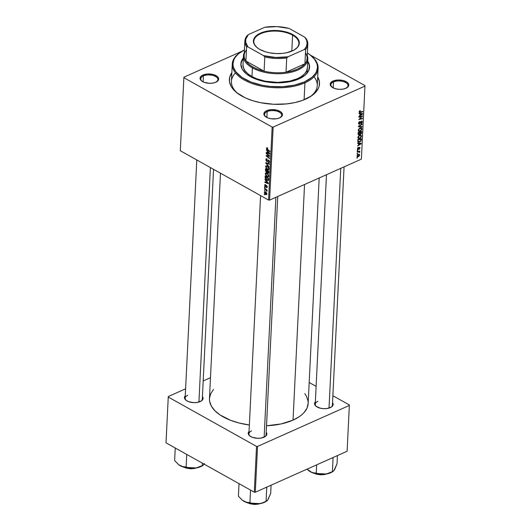 <?xml version="1.0" encoding="UTF-8"?>
<svg xmlns="http://www.w3.org/2000/svg" width="531" height="531" viewBox="0 0 531 531"><rect width="100%" height="100%" fill="white"/><g stroke="black" fill="none" stroke-linecap="round" stroke-linejoin="round"><path stroke-width="0.8" d="M333.501 81.966A8.596 4.308 2.8 0 0 332.067 87.223A8.596 4.308 -177.2 0 1 330.866 84.874A8.596 4.308 -177.2 0 1 333.501 81.966L333.209 87.894L333.501 81.966A8.596 4.308 -177.2 0 1 342.913 81.469A8.596 4.308 -177.2 0 1 348.037 85.71A8.596 4.308 -177.2 0 1 346.61 87.94A8.596 4.308 2.8 0 0 344.951 82.179A8.596 4.308 2.8 0 0 333.501 81.966L333.037 81.07L333.501 81.966M345.927 88.279A9.312 4.666 -177.2 0 1 331.769 87.004A9.312 4.666 -177.2 0 1 333.037 81.07L330.395 83.34L330.322 85.159L332.778 87.668L335.751 88.816L339.302 89.341L342.873 89.148L345.927 88.279L348.568 86.009L348.641 84.19L347.314 82.438L343.205 80.526L337.849 80.015L333.037 81.07A9.312 4.666 -177.2 0 1 345.641 81.396A9.312 4.666 -177.2 0 1 346.929 87.748A9.312 4.666 -177.2 0 1 345.927 88.279M267.173 111.576A8.596 4.308 2.8 0 0 265.746 116.833A8.596 4.308 -177.2 0 1 264.544 114.484A8.596 4.308 -177.2 0 1 267.173 111.576L266.881 117.504L267.173 111.576A8.596 4.308 -177.2 0 1 276.585 111.085A8.596 4.308 -177.2 0 1 281.709 115.32A8.596 4.308 -177.2 0 1 280.282 117.55A8.596 4.308 2.8 0 0 278.622 111.789A8.596 4.308 2.8 0 0 267.173 111.576L266.708 110.68L267.173 111.576M279.605 117.889A9.312 4.666 -177.2 0 1 265.447 116.614A9.312 4.666 -177.2 0 1 266.708 110.68L264.63 112.101L263.854 113.853L264.491 115.672L267.836 117.922L271.162 118.778L276.545 118.758L279.605 117.889L282.24 115.619L282.313 113.8L280.992 112.054L276.883 110.136L271.52 109.625L266.708 110.68A9.312 4.666 -177.2 0 1 279.313 111.006A9.312 4.666 -177.2 0 1 280.6 117.358A9.312 4.666 -177.2 0 1 279.605 117.889M203.393 75.926A8.596 4.308 2.8 0 0 201.966 81.183A8.596 4.308 -177.2 0 1 200.764 78.834A8.596 4.308 -177.2 0 1 203.393 75.926L203.107 81.854L203.393 75.926A8.596 4.308 -177.2 0 1 212.805 75.429A8.596 4.308 -177.2 0 1 217.929 79.67A8.596 4.308 -177.2 0 1 216.502 81.9A8.596 4.308 2.8 0 0 214.843 76.139A8.596 4.308 2.8 0 0 203.393 75.926L202.928 75.03L203.393 75.926M215.825 82.239A9.312 4.666 -177.2 0 1 201.667 80.964A9.312 4.666 -177.2 0 1 202.928 75.03L200.857 76.451L200.074 78.203L201.541 80.865L204.057 82.272L209.194 83.301L212.765 83.108L215.825 82.239L218.46 79.969L218.533 78.15L217.212 76.398L213.104 74.486L207.74 73.975L202.928 75.03A9.312 4.666 -177.2 0 1 215.54 75.356A9.312 4.666 -177.2 0 1 216.821 81.708A9.312 4.666 -177.2 0 1 215.825 82.239M187.775 395.27A8.596 4.308 2.8 0 0 186.348 400.527A8.596 4.308 -177.2 0 1 185.146 398.177A8.596 4.308 -177.2 0 1 187.775 395.27M202.43 396.604A9.312 4.666 -177.2 0 1 201.203 401.051A9.312 4.666 -177.2 0 1 200.207 401.582A9.312 4.666 -177.2 0 1 186.049 400.308A9.312 4.666 -177.2 0 1 185.266 395.761L184.456 397.546L185.923 400.208L188.439 401.615L193.576 402.637L197.147 402.452L201.388 400.925L203.061 398.409L202.417 396.591M317.883 401.31A8.596 4.308 2.8 0 0 316.449 406.567A8.596 4.308 -177.2 0 1 315.248 404.217A8.596 4.308 -177.2 0 1 317.883 401.31M330.309 407.622A9.312 4.666 -177.2 0 1 316.151 406.348A9.312 4.666 -177.2 0 1 315.368 401.801L314.564 403.587L316.031 406.248L320.133 408.16L323.678 408.678L327.255 408.492L331.497 406.965L332.95 405.352L333.163 404.449L332.525 402.631A9.312 4.666 -177.2 0 1 331.311 407.091A9.312 4.666 -177.2 0 1 330.309 407.622M251.555 430.92A8.596 4.308 2.8 0 0 250.128 436.177A8.596 4.308 -177.2 0 1 248.926 433.827A8.596 4.308 -177.2 0 1 251.555 430.92M266.21 432.254A9.312 4.666 -177.2 0 1 264.982 436.701A9.312 4.666 -177.2 0 1 263.987 437.232A9.312 4.666 -177.2 0 1 249.829 435.958A9.312 4.666 -177.2 0 1 249.039 431.411L248.236 433.196L249.703 435.858L252.218 437.265L257.356 438.294L260.927 438.102L265.168 436.575L266.622 434.962L266.695 433.137L266.197 432.241M235.479 72.926A42.971 21.545 2.8 0 0 237.941 93.615A42.971 21.545 -177.2 0 1 231.423 81.409L232.266 64.085A42.971 21.545 -177.2 0 1 241.127 51.806M305.677 99.118A45.115 22.621 -177.2 0 1 237.065 92.952A45.115 22.621 -177.2 0 1 231.848 72.667L229.664 77.353L229.492 81.787L231.045 86.214L232.452 88.372L236.468 92.474L245.156 97.804L252.404 100.605L260.502 102.682L273.545 104.262L286.667 103.897L294.897 102.576L302.338 100.459L311.412 95.952L315.733 92.235L318.461 88.113L319.197 85.949L319.37 81.522L317.684 76.862A45.115 22.621 -177.2 0 1 310.516 96.542A45.115 22.621 -177.2 0 1 305.677 99.118M304.787 393.637L306.327 396L308.026 400.852L308.172 403.288L307.037 408.073L304.044 412.587L301.887 414.691L299.318 416.656L293.032 420.121A49.416 24.778 2.8 0 1 266.522 425.776L281.224 423.911L293.032 420.121L304.555 184.516L293.032 420.121A49.416 24.778 2.8 0 0 308.166 403.407L319.191 177.978M180.301 150.731L183.872 77.705L272.151 127.048L268.58 200.074L180.301 150.731L183.892 77.194L180.301 150.731L268.58 200.074L269.589 200.121L361.392 159.141L364.963 86.108L273.16 127.095L269.589 200.121L268.58 200.074L272.151 127.048L183.872 77.705L183.892 77.194L242.03 51.241L183.892 77.194L180.301 150.731M264.624 187.231L265.115 187.609L265.135 187.151L264.644 186.779L264.624 187.231L265.009 187.058L264.624 187.231L265.115 187.609L265.135 187.151L264.644 186.779L264.624 187.231M264.471 190.271L264.962 190.649L264.989 190.191L264.498 189.819L264.471 190.271L264.863 190.091L264.471 190.271L264.962 190.649L264.989 190.191L264.498 189.819L264.471 190.271M265.234 173.783L266.469 176.299L267.704 177.029L268.533 176.85L268.673 175.369L267.611 173.717L266.018 172.894L265.234 173.783L265.965 173.458L265.234 173.783L267.159 176.796L268.308 177.009L268.772 176.166L268.314 174.586L266.808 173.133L265.673 172.967L265.234 173.783M264.989 179.724L265.912 180.786L265.832 182.325L264.883 181.941L264.856 182.392L268.361 183.739L268.387 183.188L265.015 179.239L265.912 180.786L265.832 182.325L264.883 181.941L264.856 182.392L268.361 183.739L268.387 183.188L265.015 179.239L264.989 179.724M265.44 170.458L266.257 172.17L267.186 172.157L267.876 173.146L268.766 173.179L268.965 171.394L265.527 168.719L265.44 170.458L265.865 170.265L265.44 170.458L266.462 172.303L267.186 172.157L268.009 173.225L268.819 173.066L268.965 171.394L265.527 168.719L265.44 170.458M265.799 163.17L269.177 166.999L266.303 163.229L269.31 164.325L269.33 163.873L265.825 162.592L265.799 163.17L266.522 162.844L265.799 163.17L269.177 166.999L266.303 163.229L269.31 164.325L269.33 163.873L265.825 162.592L265.799 163.17M267.292 147.744L266.549 147.864L266.754 149.138L269.921 151.76L269.947 151.308L267.04 148.965L266.927 148.282L267.631 148.434L267.604 147.957L266.482 148.202L267.405 149.802L269.921 151.76L266.887 148.454L267.631 148.434L267.604 147.957L266.482 148.202M266.263 153.645L269.177 155.895L266.17 155.497L266.15 155.975L269.589 158.643L269.609 158.192L266.695 155.941L269.702 156.346L269.721 155.868L266.283 153.194L266.263 153.645L266.648 153.472L266.263 153.645L269.177 155.895L267.385 156.087L269.702 156.346L269.721 155.868L266.283 153.194L266.263 153.645M266.436 150.074L267.358 151.136L267.285 152.676L266.33 152.291L266.31 152.742L269.808 154.09L269.834 153.539L266.462 149.589L267.358 151.136L267.285 152.676L266.33 152.291L266.31 152.742L269.808 154.09L269.834 153.539L266.462 149.589L266.436 150.074M265.925 159.625L266.15 160.74L267.04 161.636L268.354 160.627L268.772 160.793L269.051 161.855L268.314 162.128L268.328 162.599L269.263 162.599L269.443 161.444L268.978 160.495L268.168 160.103L266.947 161.125L266.336 159.771L266.589 159.267L267.186 159.413L267.166 158.942L266.018 159.101L266.881 161.557L268.606 160.674L269.064 161.696L268.314 162.128L268.401 162.645L269.098 162.725L269.469 161.942L268.606 160.209L266.867 161.085L266.33 159.884L267.166 158.942L266.303 158.762L265.925 159.625M265.586 166.581L266.827 169.104L268.055 169.827L268.885 169.648L269.025 168.168L267.963 166.515L266.37 165.692L265.586 166.581L266.316 166.256L265.586 166.581L267.511 169.595L268.659 169.807L269.131 168.964L268.666 167.384L267.159 165.931L266.024 165.765L265.586 166.581M265.58 184.642L264.67 185.239L265.633 184.815L264.67 185.239L265.354 186.713L266.874 185.83L266.429 186.029L266.974 185.95L266.635 186.102L267.259 186.633L266.456 187.562L267.246 187.211L266.456 187.562L267.272 186.965L266.602 185.618L265.832 185.976L266.615 185.624L265.347 186.248L264.989 185.438L265.653 185.146L265.58 184.642L264.823 184.688L264.816 186.076L265.6 186.793L266.708 186.149L266.774 187.662L267.239 187.251L267.06 186.082L266.283 185.538L265.301 186.222L265.009 185.279L265.653 185.146L265.626 184.669L264.996 184.542M265.108 177.201L266.197 179.724L268.255 180.54L268.613 178.595L265.175 175.92L265.108 177.201L265.54 177.015L265.161 177.945L267.06 180.387L268.487 180.201L268.613 178.595L265.175 175.92L265.108 177.201M264.332 192.268L265.294 194.173L266.701 194.631L266.907 193.729L266.184 192.381L264.836 191.598L264.332 192.268L265.42 191.784L264.332 192.268L265.819 194.545L266.602 194.691L266.927 194.087L265.387 191.764L264.664 191.638L264.332 192.268M264.557 188.532L266.383 190.111L266.967 191.372L266.542 190.071L267.053 190.476L267.08 190.018L264.577 188.074L266.967 191.372L266.542 190.071L267.053 190.476L267.08 190.018L264.577 188.074L264.557 188.532M264.272 194.432L264.763 194.811L264.783 194.353L264.292 193.981L264.272 194.432L264.657 194.26L264.272 194.432L264.763 194.811L264.783 194.353L264.292 193.981L264.272 194.432M359.872 138.412L358.246 138.425L357.967 136.932L359.221 135.418L360.907 135.08L361.538 136.367L360.443 138.087L361.551 136.195L361.073 135.153L359.5 135.272L357.867 137.456L358.345 138.485L359.872 138.412M358.584 143.45L357.628 143.357L357.648 142.866L361.16 143.27L361.133 143.815L357.496 146.025L358.511 144.983L358.584 143.45L358.511 144.983L357.496 146.025L361.133 143.815L361.16 143.27L357.648 142.866L357.628 143.357L358.584 143.45L357.648 142.925L358.584 143.45M359.122 111.875L360.078 112.486L359.115 111.948L360.078 112.486L362.7 111.842L362.135 111.53L362.7 111.842L362.719 111.384L360.191 112.008L359.182 111.517L359.54 111.716L359.998 111.059L359.613 110.846L360.31 110.959L359.839 110.694L360.31 110.959L360.283 110.528L359.122 111.875L360.124 110.567L359.699 112.048L362.719 111.384L362.7 111.842L359.64 112.545L359.122 111.875L359.361 112.479M359.553 124.188L358.598 123.789L358.936 122.123L359.845 121.413L358.989 123.026L359.54 123.756L360.894 121.519L361.73 121.095L362.255 121.851L361.744 123.232L361.06 123.736L361.823 122.223L361.306 121.645L359.553 124.188L361.352 121.626L361.83 122.143L361.06 123.736L362.248 121.971L361.352 121.187L359.54 123.756L358.983 123.146L359.845 121.413L358.558 123.305L359.553 124.188L358.571 123.637L359.553 124.188L358.896 124.208M361.956 127.075L358.438 126.796L358.465 126.225L362.109 123.949L362.082 124.4L358.963 126.351L361.976 126.59L361.956 127.075L361.976 126.59L358.963 126.351L362.082 124.4L362.109 123.949L358.465 126.225L358.438 126.796L361.956 127.075L360.921 126.497L361.956 127.075M360.224 131.21L358.598 131.223L358.319 129.737L359.573 128.217L361.259 127.878L361.89 129.166L360.795 130.885L361.903 128.993L361.425 127.951L359.852 128.071L358.219 130.254L358.697 131.283L360.224 131.21M357.416 157.933L356.905 158.059L356.932 157.607L357.443 157.475L357.416 157.933L357.443 157.475L356.905 158.059L357.416 157.933L356.925 157.661L357.416 157.933M359.142 134.828L358.146 134.542L358.166 132.352L361.737 131.469L361.253 133.812L360.483 134.257L359.899 133.965L359.142 134.828L361.598 133.208L361.737 131.469L358.166 132.352L358.08 134.084L358.398 134.841L359.142 134.828L358.08 134.237L359.142 134.828M360.038 113.8L359.075 113.707L359.102 113.216L362.613 113.621L362.587 114.165L358.943 116.375L359.958 115.333L360.038 113.8L359.958 115.333L358.943 116.375L362.587 114.165L362.613 113.621L359.102 113.216L359.075 113.707L360.038 113.8L359.095 113.276L360.038 113.8M361.08 116.754L358.903 117.278L358.923 116.82L362.5 115.95L359.348 119.03L362.388 118.267L362.361 118.725L358.79 119.601L361.93 116.515L361.08 116.754L361.93 116.515L358.79 119.601L362.361 118.725L362.388 118.267L359.348 119.03L362.5 115.95L358.923 116.82L358.903 117.278L361.08 116.754L360.509 116.435L361.08 116.754M357.31 148.919L358.159 147.485L357.841 149.231L359.049 147.525L359.932 147.485L359.334 149.257L359.494 147.751L358.08 149.609L357.569 149.656L357.303 149.012L358.013 149.642L359.348 147.777L359.686 148.089L359.168 149.344L360.018 147.963L359.314 147.352L358.007 149.204L357.635 148.793L358.299 147.426L357.31 148.919M357.801 141.492L359.786 141.916L359.281 141.638L359.786 141.916L361.259 140.323L360.934 139.527L361.332 139.753L361.385 138.671L357.814 139.553L357.801 141.492L357.814 139.553L361.385 138.671L360.649 141.339L358.883 142.149L357.801 141.492L358.186 142.003M358.518 156.625L357.237 156.652L356.998 155.709L357.675 154.634L359.142 154.236L359.666 155.085L358.91 156.399L359.666 155.085L359.334 154.315L358.06 154.408L356.965 155.948L357.317 156.711L358.518 156.625L357.967 156.32L358.518 156.625M357.622 153.771L357.111 153.897L357.131 153.446L357.642 153.313L357.111 153.897L357.622 153.771L357.131 153.499L357.622 153.771M358.233 151.919L357.197 152.165L357.217 151.707L359.819 151.063L359.255 151.647L359.699 152.463L359.168 151.879L358.233 151.919L359.699 152.463L359.255 151.647L359.819 151.063L357.217 151.707L357.197 152.165L358.233 151.919L357.655 151.6L358.233 151.919M357.768 150.731L357.257 150.857L357.283 150.406L357.794 150.273L357.768 150.731L357.794 150.273L357.257 150.857L357.768 150.731L357.277 150.459L357.768 150.731M310.223 54.992L364.983 85.604L364.963 86.108L273.16 127.095L272.151 127.048L273.16 127.095L269.589 200.121L361.392 159.141L364.983 85.604L310.223 54.992M310.489 55.197A42.971 21.545 -177.2 0 1 318.102 68.28L317.259 85.61A42.971 21.545 -177.2 0 1 309.58 97.12A42.971 21.545 2.8 0 0 314.047 76.769M166.017 442.841L168.254 397.049L256.533 446.392L254.289 492.191L166.017 442.841L168.274 396.538L166.017 442.841L254.289 492.191L255.305 492.237L347.108 451.25L349.345 405.452L257.542 446.438L255.305 492.237L254.289 492.191L256.533 446.392L168.254 397.049L168.274 396.538L185.604 388.805L168.274 396.538L166.017 442.841M309.188 382.486L316.124 386.362L309.188 382.486M332.871 395.728L349.365 404.947L349.345 405.452L257.542 446.438L256.533 446.392L257.542 446.438L255.305 492.237L347.108 451.25L349.365 404.947L332.871 395.728M210.475 377.7L203.194 380.946L210.475 377.7M213.575 389.402L210.588 393.916L209.446 398.701L209.592 401.144L211.292 405.989L214.823 410.649L220.04 414.93L230.587 420.306L239.03 422.995L249.358 424.992A49.416 24.778 2.8 0 1 209.453 398.582L220.478 173.192M277.74 196.483L266.091 434.663A8.596 4.308 -177.2 0 1 264.664 436.887M213.548 169.316L202.311 399.013A8.596 4.308 -177.2 0 1 200.884 401.237M332.419 405.053A8.596 4.308 -177.2 0 1 330.992 407.277M361.286 132.352L361.684 132.577L361.286 132.352M361.246 133.009L361.598 133.208L361.246 133.009M359.699 133.58L360.748 134.164L359.699 133.58M359.899 133.965L360.748 134.164M360.755 133.726L361.299 132.027L360.184 132.305L361.299 132.027L360.741 131.715L361.299 132.027L360.755 133.726L359.719 133.394L360.264 133.699L359.746 132.81L360.151 133.035L360.184 132.305L359.626 131.987L360.184 132.305L360.217 133.646L360.755 133.726L360.264 133.699M359.175 134.376L359.766 132.405L358.558 132.704L359.766 132.405L359.208 132.093L359.766 132.405L359.175 134.376L358.093 133.746L358.518 133.978L358.12 133.321L358.518 133.546L358.558 132.704L358.159 132.478L358.558 132.704L358.598 134.257L359.175 134.376L358.518 133.978M361.399 128.714L360.23 127.925L361.485 129.166L360.283 130.739L358.983 130.818L358.272 129.896L358.644 130.102L359.812 128.529L361.126 128.429L359.427 128.31L359.812 128.529L358.764 129.597L358.797 130.653L360.005 130.852L361.226 129.922L361.399 128.708M361.711 124.194L362.082 124.4L361.711 124.194M359.52 125.562L359.912 125.781L359.52 125.562M358.591 126.146L358.963 126.351L358.591 126.146M359.467 121.619L359.872 121.845L359.467 121.619M359.381 121.685L359.752 121.898L359.381 121.685M358.604 122.933L358.983 123.146L358.604 122.933M359.54 123.756L358.983 123.146M361.956 121.154L361.352 121.187M361.737 121.685L362.248 121.971L361.737 121.685M361.352 121.626L361.83 122.143M360.257 122.688L360.609 122.88L360.257 122.688M360.191 112.008L359.54 111.716M361.339 113.475L362.587 114.165L361.339 113.475M360.443 113.853L361.485 113.979L360.39 113.362L362.208 114.006L361.226 113.461L362.208 114.006L360.383 115.081L359.985 114.862L360.383 115.081L360.443 113.853L359.354 113.249L360.443 113.853L360.383 115.081L362.208 114.006L360.443 113.853M361.89 116.097L362.474 116.422L361.89 116.097M361.797 118.406L362.361 118.725L361.797 118.406M361.399 116.216L361.93 116.515L361.399 116.216M357.934 147.631L358.325 147.85L357.934 147.631M358.007 149.204L357.635 148.793M359.779 147.333L359.314 147.352M359.122 147.465L360.018 147.963L359.122 147.465M359.348 147.777L359.686 148.089M357.323 149.251L358.013 149.642L357.323 149.251M357.569 149.649L358.013 149.642M359.892 143.124L361.133 143.815L359.892 143.124M358.996 143.503L360.038 143.629L358.943 143.012L360.755 143.655L359.779 143.111L360.755 143.655L358.936 144.731L358.531 144.512L358.936 144.731L358.996 143.503L357.901 142.899L358.996 143.503L358.936 144.731L360.755 143.655L358.996 143.503M358.206 139.905L360.947 139.228L360.39 138.916L360.947 139.228L360.828 140.476L359.826 141.458L358.511 141.558L357.808 139.68L358.359 141.432L359.281 141.638L360.649 140.828L360.947 139.228L358.206 139.905M361.047 135.916L359.879 135.126L361.133 136.367L359.932 137.941L358.631 138.02L357.921 137.098L358.292 137.303L359.46 135.73L360.642 135.564L359.075 135.511L359.46 135.73L358.372 136.898L358.631 138.014L359.792 138L360.874 137.124L361.047 135.909M359.228 154.84L359.666 155.085L359.228 154.84M358.325 154.309L359.341 155.211L359.062 154.727L358.292 154.76L359.341 155.211L358.544 156.174L357.29 155.802L358.08 154.84L357.695 154.621L358.08 154.84L357.376 155.477L357.536 156.253L357.29 155.802M359.235 151.209L359.792 151.521L359.235 151.209M358.704 151.342L359.255 151.647L358.704 151.342M359.812 152.118L359.255 151.647M358.359 151.421L359.394 152.205M269.098 155.875L268.361 156.207L269.098 155.875M266.695 155.941L268.221 155.716L266.17 155.497L266.15 155.975L269.589 158.643L269.609 158.192L266.695 155.941L267.392 155.623L266.695 155.941M267.013 155.583L266.15 155.975L267.013 155.583M269.542 155.729L269.177 155.895L269.542 155.729M268.752 155.118L268.361 155.291L268.752 155.118M266.854 152.503L266.31 152.742L266.854 152.503M267.71 152.483L267.285 152.676L267.71 152.483M267.75 151.607L269.728 153.413L267.69 152.842L268.069 151.468L267.75 151.607L269.443 153.539L267.69 152.842L267.75 151.607M266.887 148.454L267.332 148.229M267.79 149.629L267.405 149.802L267.79 149.629M267.166 159.021L266.668 159.247L267.166 159.021M267.166 159.008L266.668 159.247M268.859 160.389L267.179 161.139L268.859 160.389M268.62 160.216L267.544 160.701L268.62 160.216M268.268 160.096L267.823 160.296L268.268 160.096M268.606 160.209L267.823 160.296M269.443 162.174L268.401 162.645L269.443 162.174M269.456 162.094L268.328 162.599L269.456 162.094M269.064 161.696L268.394 162.174M268.985 160.508L268.606 160.674L268.985 160.508M266.881 161.557L267.889 161.245M267.816 163.322L267.219 163.588L267.816 163.322M266.874 162.977L266.303 163.229L266.874 162.977M268.062 169.349L267.511 169.595L268.062 169.349M267.12 166.376L268.699 167.444L268.719 168.719L269.111 168.553L268.381 169.316L267.571 169.17L265.991 166.84L266.343 166.243L267.551 166.183L267.12 166.376L268.64 168.148L268.474 169.256L267.299 168.997L266.137 167.577L266.164 166.362L267.12 166.376M268.009 173.225L268.819 173.066M267.471 172.031L267.465 170.703L268.925 171.36L268.5 172.31L268.925 172.117L268.016 172.767L267.465 170.703L267.856 170.531L267.465 170.703L268.54 171.533L268.016 172.767L267.471 172.037M266.462 172.303L267.186 172.157M268.5 172.31L268.016 172.767M265.905 169.489L267.451 170.219L267.02 171.347L267.445 171.155L266.496 171.858L265.858 170.783L265.905 169.489L266.29 169.316L265.905 169.489L267.066 170.391L267.02 171.347L266.356 171.772L265.905 169.489M264.989 185.438L265.653 185.146M266.602 185.618L265.832 185.976M266.456 187.562L266.974 187.635M266.96 186.786L266.436 187.085M265.354 186.713L265.819 186.739M265.4 182.153L264.856 182.392L265.4 182.153M266.263 182.133L265.832 182.325L266.263 182.133M266.303 181.263L268.281 183.062L266.243 182.491L266.615 181.117L266.303 181.263L267.996 183.188L266.243 182.491L266.303 181.263M268.155 180.6L268.487 180.201M267.604 180.142L267.06 180.387L267.604 180.142M265.533 177.779L265.161 177.945L265.533 177.779M265.553 176.69L268.188 178.735L268.573 178.562L268.069 179.929L268.553 179.71L267.106 179.949L265.527 177.268L265.938 176.518L265.553 176.69L268.188 178.735L268.069 179.929L266.409 179.432L265.646 178.323L265.553 176.69M267.71 176.551L267.159 176.796L267.71 176.551M266.768 173.577L268.347 174.646L268.367 175.92L268.759 175.754L268.029 176.518L267.219 176.372L265.639 174.042L265.991 173.445L267.199 173.385L266.768 173.577L268.288 175.349L268.122 176.458L266.94 176.199L265.785 174.779L265.752 173.637L266.768 173.577M266.927 194.054L265.819 194.545L266.927 194.054M265.4 192.235L266.914 193.755L265.845 194.094L264.644 192.448L265.819 192.049L265.4 192.235L266.608 193.888L265.845 194.094L264.916 193.231L264.644 192.448L265.487 191.824M266.92 189.899L266.542 190.071L266.92 189.899M267 190.782L266.582 190.974L267 190.782M265.958 189.149L265.553 189.328L265.958 189.149M356.965 155.935L358.339 156.253L359.341 155.211M267.02 171.347L266.496 171.858M268.069 179.929L268.547 179.823M266.608 193.888L265.845 194.094M264.644 192.448L264.843 192.109M243.291 58.616A34.376 17.238 2.8 0 0 240.875 64.191M309.52 67.862L309.553 67.245A34.376 17.238 -177.2 0 0 307.695 61.145L309.454 65.459L308.763 70.484L305.186 75.09L299.019 78.867A34.376 17.238 -177.2 0 1 261.378 80.845A34.376 17.238 -177.2 0 1 240.882 63.886A34.376 17.238 -177.2 0 1 243.317 57.998M318.102 68.28A42.971 21.545 -177.2 0 1 304.94 82.816A42.971 21.545 2.8 0 0 310.774 55.423L307.376 53.007A42.254 21.187 -177.2 0 1 310.21 54.978A42.254 21.187 -177.2 0 1 304.475 81.92L304.94 82.816L304.11 99.782L304.94 82.816A42.971 21.545 -177.2 0 1 257.887 85.285A42.971 21.545 -177.2 0 1 232.266 64.085M307.376 67.756A32.225 16.162 -177.2 0 1 297.506 78.654A32.225 16.162 -177.2 0 1 262.214 80.506A32.225 16.162 -177.2 0 1 242.999 64.609L243.424 55.941A32.225 16.162 -177.2 0 1 244.3 52.596A32.225 16.162 2.8 0 0 252.398 67.882A32.225 16.162 2.8 0 0 290.371 72.428A32.225 16.162 2.8 0 0 307.25 55.675A32.225 16.162 -177.2 0 1 307.801 59.094A32.225 16.162 -177.2 0 1 287.271 73.019A32.225 16.162 -177.2 0 1 252.398 67.882L251.979 76.544L248.07 73.909L245.203 70.981L243.49 67.868L242.992 64.689M241.426 51.613L240.822 51.998A42.971 21.545 2.8 0 0 246.756 81.296A42.971 21.545 2.8 0 0 304.94 82.816L304.475 81.92A42.254 21.187 -177.2 0 1 247.26 80.427A42.254 21.187 -177.2 0 1 241.426 51.613A42.254 21.187 -177.2 0 1 244.433 49.927L238.379 53.857L235.067 57.54L233.979 59.512L233.009 63.601L233.129 65.685L233.66 67.769L235.903 71.851L242.063 77.48L251.077 82.079L262.175 85.252L270.259 86.44L282.638 86.712L294.386 85.159L304.475 81.92L312.049 77.274L315.368 73.583L316.449 71.612L317.425 67.523L317.299 65.439L316.775 63.355L314.525 59.273L310.21 54.978M309.553 67.245A34.376 17.238 -177.2 0 1 299.019 78.867L293.736 80.772L287.736 82.086L277.912 82.863L267.856 82.146L261.451 80.865L255.577 79L250.459 76.617L246.291 73.809L242.163 69.037L240.875 63.966L241.671 60.64L243.749 57.501M309.527 67.776L308.996 64.384L307.668 61.762A34.376 17.238 2.8 0 1 309.533 67.55M243.716 58.118L241.638 61.257L240.848 64.59M307.376 67.676L306.639 70.796L304.688 73.743L301.601 76.398L297.506 78.654L289.807 81.13L277.713 82.398L265.234 81.203L256.778 78.78L251.979 76.544L252.398 67.882A32.225 16.162 -177.2 0 1 243.424 55.941M340.749 168.36L329.021 408.093L340.749 168.36M333.056 458.18L332.393 471.654L326.359 473.964L322.144 474.336L311.903 472.471L307.011 469.152L308.836 470.751A14.417 7.228 2.8 0 0 310.396 471.774L315.002 473.559L322.377 474.389L327.733 473.732L332.32 471.893A14.417 7.228 2.8 0 1 324.229 474.289L320.113 474.117L316.25 473.068L316.655 464.844L316.25 473.068L313.383 472.895L310.396 471.774A14.417 7.228 2.8 0 0 324.229 474.289L328.423 473.38L332.393 471.654L333.056 458.18L332.778 457.649L333.056 458.18L332.227 457.895L333.056 458.18M333.972 470.526L337.012 463.802L337.417 455.578L337.012 463.802L334.61 469.656L332.91 471.495M333.448 471.136L335.015 468.747M314.432 473.406A10.739 5.39 2.8 0 0 326.479 473.991L314.432 473.406M327.793 473.612L324.408 474.575L320.452 474.787L316.529 474.21L313.23 472.935M313.708 473.187L321.58 474.807L327.215 473.844M198.919 402.053L210.389 167.55L198.919 402.053M196.251 467.924L194.127 468.249A14.417 7.228 2.8 0 0 200.652 466.683L202.291 465.614L198.322 467.34L194.127 468.249L190.005 468.077L186.149 467.028L186.766 454.443L186.149 467.028L181.794 466.43L178.794 464.751L174.619 460.589L175.237 447.998L174.619 460.589L178.735 464.711A14.417 7.228 2.8 0 0 180.288 465.733L184.901 467.519L192.268 468.349L197.625 467.692L202.211 465.853A14.417 7.228 2.8 0 1 200.652 466.683L202.291 465.614L196.251 467.924M196.37 467.95L184.33 467.366A10.739 5.39 2.8 0 0 196.37 467.95M183.607 467.147L191.479 468.767L197.114 467.804M202.411 463.185L202.291 465.614L202.411 463.185M203.864 464.486L202.802 465.455M178.721 464.698L180.288 465.733A14.417 7.228 2.8 0 0 194.127 468.249L190.005 468.077L186.149 467.028L183.281 466.855L178.794 464.751M197.691 467.565L194.306 468.534L190.35 468.747L186.421 468.169L183.122 466.895M204.508 463.616L203.346 465.096M264.153 437.152L275.881 197.313L264.153 437.152M267.644 500.136L270.684 493.412L271.089 485.188L270.684 493.412L267.69 500.142L266.071 501.271L266.728 487.79L265.898 487.504L266.728 487.79L266.071 501.271L262.102 502.996L257.907 503.899A14.417 7.228 2.8 0 0 264.431 502.333L266.071 501.271L262.102 502.996L257.907 503.899L253.785 503.727L249.928 502.678L250.539 490.093L249.928 502.678L245.574 502.087L242.567 500.401L238.399 496.239L239.016 483.648L238.399 496.239L242.514 500.361A14.417 7.228 2.8 0 0 244.068 501.383L248.681 503.169L256.048 503.999L261.405 503.342L265.991 501.503M260.15 503.6L248.103 503.016A10.739 5.39 2.8 0 0 260.15 503.6M247.386 502.797L255.258 504.417L260.894 503.454M266.728 487.79L266.987 487.02L266.728 487.79M267.126 500.746L268.686 498.357M242.494 500.348L244.068 501.383A14.417 7.228 2.8 0 0 257.907 503.899L253.785 503.727L249.928 502.678L247.061 502.505L242.567 500.401M261.471 503.222L258.086 504.184L254.13 504.397L250.201 503.819L246.902 502.545M266.582 501.105L264.431 502.333A14.417 7.228 2.8 0 0 265.978 501.51L266.814 500.979M292.594 35.165A22.561 11.31 2.8 0 0 262.301 33.048A22.561 11.31 2.8 0 0 257.502 47.936A22.561 11.31 -177.2 0 1 253.818 41.312A22.561 11.31 -177.2 0 1 268.182 31.568A22.561 11.31 -177.2 0 1 292.594 35.165L291.811 51.149L292.594 35.165A22.561 11.31 -177.2 0 1 298.88 43.515A22.561 11.31 -177.2 0 1 294.566 49.748A22.561 11.31 2.8 0 0 292.594 35.165L292.92 34.654L292.594 35.165M259.812 49.436A22.986 11.529 -177.2 0 1 257.329 47.803A22.986 11.529 -177.2 0 1 261.929 32.544A22.986 11.529 -177.2 0 1 292.92 34.654L296.829 37.555L298.468 39.719L299.265 41.976L298.8 45.341L297.413 47.438L293.835 50.179L286.793 52.708L282.605 53.379L275.914 53.565L269.27 52.761L265.142 51.699L259.812 49.436L257.024 47.558L254.263 44.372L253.466 42.115L253.931 38.75L256.327 35.677L260.449 33.148L265.938 31.382L272.33 30.539L279.067 30.685L287.59 32.391L292.92 34.654A22.986 11.529 -177.2 0 1 294.751 49.635A22.986 11.529 -177.2 0 1 259.812 49.436M305.464 52.921A31.508 15.797 -177.2 0 1 304.933 63.766A31.508 15.797 -177.2 0 1 286.023 72.209A31.508 15.797 -177.2 0 1 264.099 71.187A31.508 15.797 -177.2 0 1 252.948 67.032L252.398 67.882L252.948 67.032L258.119 69.395L264.099 71.187L245.919 61.025L248.813 64.198L252.948 67.032A31.508 15.797 -177.2 0 1 245.919 61.025A31.508 15.797 -177.2 0 1 246.351 50.027M304.933 63.766L286.023 72.209L292.123 70.975L297.46 69.096L301.8 66.654L304.933 63.766L286.023 72.209L286.72 57.972L288.067 56.771L304.343 49.502L305.63 49.529L304.933 63.766A31.508 15.797 2.8 0 0 307.11 58.437L307.807 44.206A31.508 15.797 -177.2 0 1 305.63 49.529L304.933 63.766M264.099 71.187L245.919 61.025L246.616 46.794L247.911 46.881L263.562 55.629L264.796 56.956L264.099 71.187A31.508 15.797 2.8 0 0 286.023 72.209L286.72 57.972A31.508 15.797 -177.2 0 1 264.796 56.956L264.099 71.187M307.807 44.206A31.508 15.797 -177.2 0 0 306.055 38.537L304.821 37.21A30.798 15.439 -177.2 0 1 304.343 49.502L305.63 49.529A31.508 15.797 2.8 0 0 306.055 38.537L304.821 37.21L289.169 28.462L276.97 26.616L264.67 27.32L248.389 34.588L247.041 35.796A31.508 15.797 2.8 0 0 246.616 46.794A31.508 15.797 -177.2 0 1 244.864 41.126A31.508 15.797 -177.2 0 1 247.041 35.796L248.389 34.588L245.826 39.048L245.707 42.201L247.911 46.881L263.562 55.629L275.762 57.474L288.067 56.771L304.343 49.502L306.36 46.582L307.13 43.476L306.606 40.303L304.821 37.21L289.169 28.462A30.798 15.439 -177.2 0 0 264.67 27.32L248.389 34.588A30.798 15.439 -177.2 0 0 247.911 46.881L246.616 46.794L245.919 61.025A31.508 15.797 2.8 0 1 244.167 55.357L244.864 41.126M264.796 56.956A31.508 15.797 2.8 0 0 286.72 57.972L288.067 56.771A30.798 15.439 -177.2 0 1 263.562 55.629L264.796 56.956M360.33 133.746L359.719 133.407M358.724 134.389L358.08 134.031M358.983 130.818L358.219 130.387M359.202 123.763L358.558 123.411M361.657 121.612L361.126 121.314M359.666 112.034L359.135 111.736M357.775 149.211L357.31 148.952M359.56 147.777L359.075 147.505M358.511 141.558L357.748 141.127M358.631 138.02L357.867 137.589M267.033 148.176L267.571 147.93M268.812 162.227L269.469 161.935M268.381 169.316L269.124 168.977M266.343 166.243L267.1 165.904M268.341 172.814L268.905 172.562M266.821 171.925L267.432 171.652M265.181 185.047L265.633 184.841M266.781 187.138L267.279 186.919M266.389 186.042L266.867 185.823M268.029 176.518L268.772 176.179M265.991 173.445L266.748 173.106M266.429 194.22L266.927 193.994M240.848 64.503L240.882 63.886M344.068 166.873L332.36 406.228M326.472 174.732L315.188 405.392M327.793 473.712L320.399 474.84L313.151 473.002M333.143 471.369L332.306 471.9M196.795 159.95L185.146 398.177M183.042 466.961L190.297 468.8L197.691 467.672M203.034 465.329L202.198 465.86M248.926 433.827L260.575 195.6M246.822 502.611L254.077 504.45L261.471 503.322M257.668 48.069L257.329 47.803M307.11 73.125L307.801 59.094M294.393 49.861L294.751 49.635"/></g></svg>
